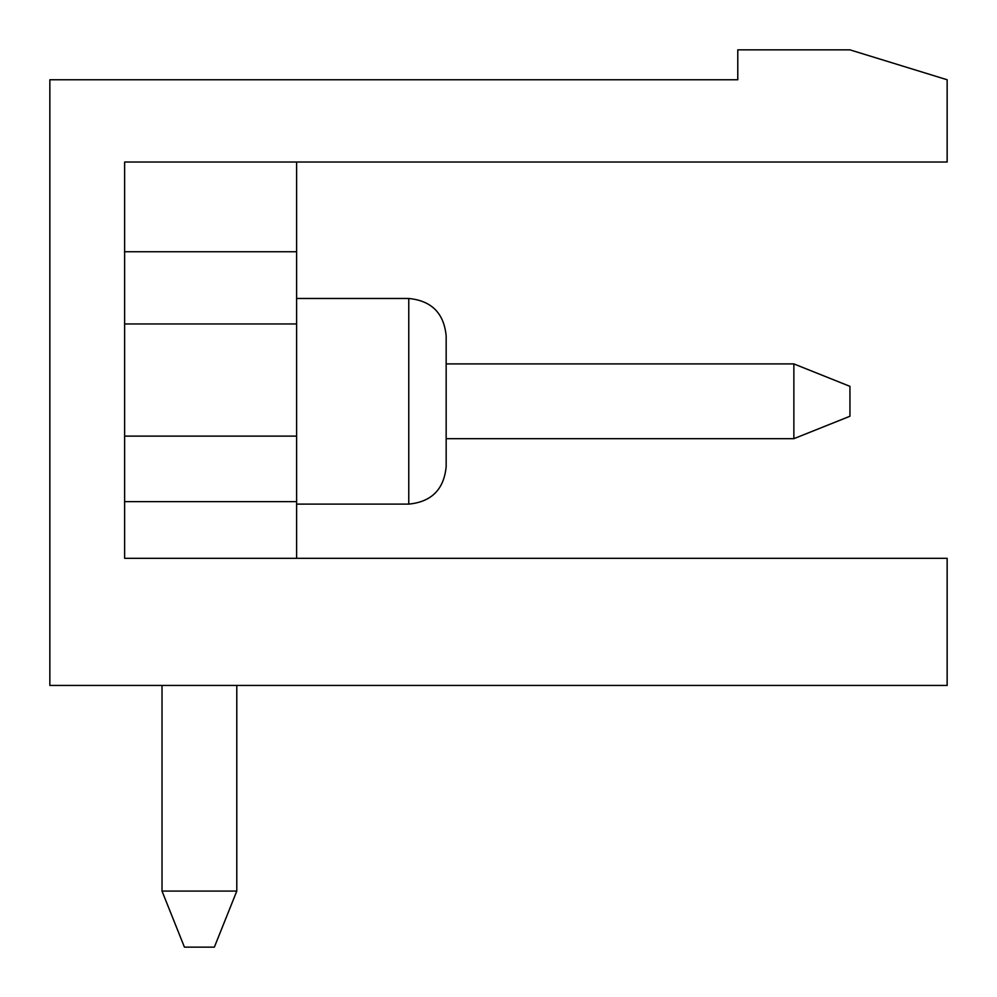 <?xml version="1.0" encoding="UTF-8"?>
<svg xmlns="http://www.w3.org/2000/svg" width="997" height="997" viewBox="0 0 997 997"><rect width="100%" height="100%" fill="white"/><g stroke="black" fill="none" stroke-linecap="round" stroke-linejoin="round"><path stroke-width="1.5" d="M162.013 685.438L162.013 891.069L184.445 947.15L214.355 947.15L236.788 891.069L236.788 685.438M849.943 386.338L849.943 416.248L793.861 438.68L793.861 363.905L446.158 363.905L793.861 363.905L849.943 386.338M162.013 891.069L236.788 891.069M446.158 438.68L793.861 438.68M793.861 363.905L446.158 363.905M947.15 558.32L947.15 685.438L49.85 685.438L49.85 79.76L737.78 79.76L737.78 49.85L849.943 49.85L947.15 79.76L947.15 162.013L124.625 162.013L124.625 558.32L947.15 558.32M296.608 162.013L296.608 501.628L124.625 501.628L124.625 558.32M296.608 251.743L124.625 251.743M296.608 323.95L124.625 323.95M296.608 436.113L124.625 436.113M296.608 501.628L296.608 558.32M446.158 466.721L446.158 335.864C443.939 313.158 431.477 300.695 408.77 298.477C431.477 300.695 443.939 313.158 446.158 335.864C443.939 313.158 431.477 300.695 408.77 298.477C431.477 300.695 443.939 313.158 446.158 335.864C443.939 313.158 431.477 300.695 408.77 298.477C431.477 300.695 443.939 313.158 446.158 335.864C443.939 313.158 431.477 300.695 408.77 298.477L408.77 504.108C431.477 501.89 443.939 489.427 446.158 466.721C443.939 489.427 431.477 501.89 408.77 504.108C431.477 501.89 443.939 489.427 446.158 466.721C443.939 489.427 431.477 501.89 408.77 504.108C431.477 501.89 443.939 489.427 446.158 466.721C443.939 489.427 431.477 501.89 408.77 504.108C431.477 501.89 443.939 489.427 446.158 466.721M296.608 504.108L408.77 504.108M296.608 298.477L408.77 298.477"/></g></svg>
